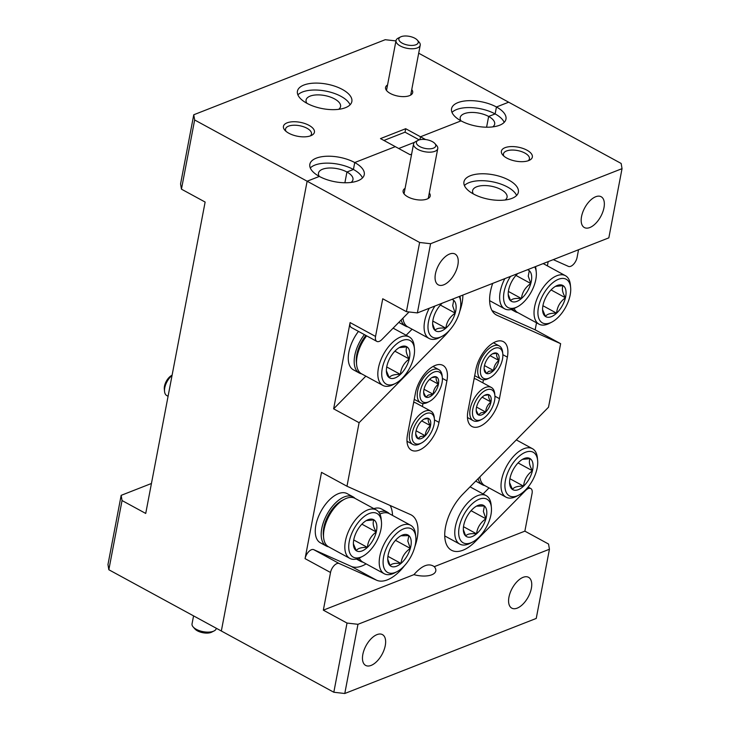 <?xml version="1.0" encoding="UTF-8"?>
<svg xmlns="http://www.w3.org/2000/svg" width="730" height="730" viewBox="0 0 730 730"><rect width="100%" height="100%" fill="white"/><g stroke="black" fill="none" stroke-linecap="round" stroke-linejoin="round"><path stroke-width="1.09" d="M434.268 566.663A17.547 7.884 -169.2 0 1 435.792 570.915A17.547 7.884 -169.2 0 1 413.937 574.638C422.013 565.412 428.793 562.757 434.268 566.663L524.87 531.148L532.061 493.48A7.884 4.088 118.6 0 0 530.792 488.534A7.884 4.088 118.6 0 0 525.7 490.396L475.339 541.514A36.965 19.172 118.6 0 1 462.966 550.219A36.965 19.172 118.6 0 1 451.478 550.237A36.965 19.172 118.6 0 1 462.966 494.046L548.513 407.221L560.631 343.684L497.057 315.323A36.965 19.172 118.6 0 1 496.354 314.968A36.965 19.172 118.6 0 1 492.704 283.386M405.086 188.358A13.797 6.196 10.8 0 0 404.365 194.235A13.797 6.196 10.8 0 0 407.851 196.863A13.797 6.196 10.8 0 0 427.798 198.706A13.797 6.196 10.8 0 0 429.295 192.975M506.793 158.072A15.768 7.09 10.8 0 0 529.588 160.18A15.768 7.09 10.8 0 0 526.951 150.179A15.768 7.09 10.8 0 0 507.414 146.995A15.768 7.09 10.8 0 0 502.815 155.07A15.768 7.09 10.8 0 0 506.793 158.072M528.155 160.773A13.204 5.931 10.8 0 0 529.414 158.848A13.204 5.931 10.8 0 0 524.879 153.063A13.204 5.931 10.8 0 0 511.493 150.061A13.204 5.931 10.8 0 0 503.463 153.902A13.204 5.931 10.8 0 0 503.928 156.156M473.46 193.988A27.694 12.447 10.8 0 0 501.537 200.294A27.694 12.447 10.8 0 0 518.364 192.236A27.694 12.447 10.8 0 0 508.856 180.109A27.694 12.447 10.8 0 0 480.769 173.804A27.694 12.447 10.8 0 0 463.952 181.852A27.694 12.447 10.8 0 0 473.46 193.988M516.585 195.485A27.694 12.447 10.8 0 0 507.533 187.026A27.694 12.447 10.8 0 0 464.399 185.529M505.142 200.002A17.547 7.884 10.8 0 0 507.067 197.255A17.547 7.884 10.8 0 0 501.045 189.572A17.547 7.884 10.8 0 0 483.26 185.575A17.547 7.884 10.8 0 0 472.602 190.676A17.547 7.884 10.8 0 0 473.378 193.943M449.589 254.031A17.547 9.098 118.6 0 0 436.668 269.452A17.547 9.098 118.6 0 0 438.255 284.837A17.547 9.098 118.6 0 0 443.712 284.828A17.547 9.098 118.6 0 0 456.633 269.406A17.547 9.098 118.6 0 0 455.036 254.022A17.547 9.098 118.6 0 0 449.589 254.031M376.99 634.616A17.547 9.098 118.6 0 0 364.069 650.038A17.547 9.098 118.6 0 0 365.657 665.422A17.547 9.098 118.6 0 0 371.114 665.413A17.547 9.098 118.6 0 0 384.035 649.992A17.547 9.098 118.6 0 0 382.438 634.607A17.547 9.098 118.6 0 0 376.99 634.616M523.1 577.33A17.547 9.098 118.6 0 0 510.179 592.751A17.547 9.098 118.6 0 0 511.776 608.136A17.547 9.098 118.6 0 0 517.223 608.127A17.547 9.098 118.6 0 0 530.144 592.705A17.547 9.098 118.6 0 0 528.557 577.32A17.547 9.098 118.6 0 0 523.1 577.33M595.698 196.744A17.547 9.098 118.6 0 0 582.777 212.165A17.547 9.098 118.6 0 0 584.374 227.55A17.547 9.098 118.6 0 0 589.822 227.541A17.547 9.098 118.6 0 0 602.743 212.12A17.547 9.098 118.6 0 0 601.155 196.735A17.547 9.098 118.6 0 0 595.698 196.744M419.12 450.164A24.637 12.784 118.6 0 0 438.986 422.369L446.906 380.85A24.637 12.784 118.6 0 0 442.946 365.383A24.637 12.784 118.6 0 0 427.096 371.141A24.637 12.784 118.6 0 0 415.416 393.196L407.495 434.715A24.637 12.784 118.6 0 0 411.455 450.182A24.637 12.784 118.6 0 0 419.12 450.164M479.583 426.457A24.637 12.784 118.6 0 0 499.448 398.662L507.368 357.143A24.637 12.784 118.6 0 0 503.408 341.676A24.637 12.784 118.6 0 0 487.558 347.443A24.637 12.784 118.6 0 0 475.878 369.49L467.957 411.008A24.637 12.784 118.6 0 0 471.918 426.475A24.637 12.784 118.6 0 0 479.583 426.457M443.676 335.344L444.643 335.873L359.096 422.697L346.978 486.235L321.519 472.365L305.067 558.633A7.884 4.088 -61.4 0 1 313.727 549.654L339.176 563.514L376.607 580.222A36.965 19.172 118.6 0 0 387.393 579.848A36.965 19.172 118.6 0 0 404.475 565.723M414.868 546.624A36.965 19.172 118.6 0 0 411.255 514.951A36.965 19.172 118.6 0 0 410.552 514.595L346.978 486.235M313.727 549.654L351.148 566.352A36.965 19.172 118.6 0 0 361.934 565.978A36.965 19.172 118.6 0 0 366.122 563.889M392.521 515.407A36.965 19.172 118.6 0 0 390.121 505.479M344.779 693.5L333.82 692.25L347.015 623.055L357.974 624.305L344.779 693.5L536.24 618.438L549.434 549.243L548.549 544.042L524.87 531.148M151.448 483.479L121.162 495.351L122.047 500.543L108.843 569.747L333.82 692.25M339.176 563.514A7.884 4.088 118.6 0 0 330.526 572.493L323.335 610.161L413.937 574.638M578.552 249.724L577.083 257.425A7.884 4.088 118.6 0 1 568.433 266.395L553.276 259.634M406.418 311.664L419.622 242.47L430.581 243.72L417.377 312.915L406.418 311.664L382.739 298.771L375.548 336.439A7.884 4.088 118.6 0 0 376.817 341.385A7.884 4.088 118.6 0 0 381.909 339.523L409.055 311.965M444.643 335.873A36.965 19.172 118.6 0 0 449.351 330.453M459.754 311.354A36.965 19.172 118.6 0 0 462.875 295.084M430.581 243.72L622.033 168.657L621.157 163.456L508.664 102.2L496.446 106.991L495.132 113.916L488.644 116.453L486.591 127.212L488.644 116.453L495.132 113.916L496.446 106.991A27.694 12.447 10.8 0 0 468.368 100.685A27.694 12.447 10.8 0 0 451.541 108.743A27.694 12.447 10.8 0 0 461.059 120.87L420.498 136.775L419.942 139.695L420.498 136.775L461.059 120.87A27.694 12.447 10.8 0 0 489.136 127.175A27.694 12.447 10.8 0 0 505.963 119.118A27.694 12.447 10.8 0 0 496.446 106.991L508.664 102.2L418.691 53.208M492.029 310.569L535.172 329.823L536.514 322.797M547.372 265.866L548.184 261.632M535.172 329.823L560.631 343.684M376.817 341.385L351.358 327.524A7.884 4.088 -61.4 0 1 350.099 322.578L333.637 408.837L359.096 422.697M411.62 154.112L410.105 154.705L395.304 146.648L354.743 162.553A27.694 12.447 10.8 0 0 326.666 156.247A27.694 12.447 10.8 0 0 309.839 164.296A27.694 12.447 10.8 0 0 319.348 176.423L307.129 181.213L221.336 630.994L307.129 181.213L419.622 242.47M323.335 610.161L347.015 623.055M357.974 624.305L549.434 549.243M351.039 182.445A17.547 7.884 10.8 0 0 352.964 179.699A17.547 7.884 10.8 0 0 346.942 172.015L344.888 182.765L346.942 172.015L353.429 169.469L346.942 172.015A17.547 7.884 10.8 0 0 329.148 168.019A17.547 7.884 10.8 0 0 318.49 173.119A17.547 7.884 10.8 0 0 319.275 176.386M395.952 40.926L385.221 39.703L193.76 114.765L194.645 119.966L307.129 181.213L319.348 176.423A27.694 12.447 10.8 0 0 347.434 182.728A27.694 12.447 10.8 0 0 364.252 174.68A27.694 12.447 10.8 0 0 354.743 162.553L353.429 169.469L354.743 162.553L395.304 146.648L380.503 138.59L405.697 128.708L425.59 139.549M414.585 142.286L398.726 148.509L414.585 142.286M622.033 168.657L608.838 237.852L417.377 312.915M412.094 329.203L406.145 335.243M365.849 376.151L333.637 408.837M489.036 487.905L483.087 493.945M483.442 379.801L482.868 382.83M422.405 406.537L422.98 403.507M492.741 126.883A17.547 7.884 10.8 0 0 494.666 124.136A17.547 7.884 10.8 0 0 488.644 116.453A17.547 7.884 10.8 0 0 470.859 112.466A17.547 7.884 10.8 0 0 460.201 117.567A17.547 7.884 10.8 0 0 460.977 120.824M504.184 122.366A27.694 12.447 10.8 0 0 495.132 113.916A27.694 12.447 10.8 0 0 451.998 112.411M362.481 177.928A27.694 12.447 10.8 0 0 353.429 169.469A27.694 12.447 10.8 0 0 310.296 167.973M387.548 84.963A13.797 6.196 10.8 0 0 386.827 90.839A13.797 6.196 10.8 0 0 390.313 93.467A13.797 6.196 10.8 0 0 410.26 95.311A13.797 6.196 10.8 0 0 411.757 89.58M288.852 133.243A15.768 7.09 10.8 0 0 311.655 135.351A15.768 7.09 10.8 0 0 309.009 125.341A15.768 7.09 10.8 0 0 289.472 122.156A15.768 7.09 10.8 0 0 284.873 130.241A15.768 7.09 10.8 0 0 288.852 133.243M310.213 135.944A13.204 5.931 10.8 0 0 311.473 134.019A13.204 5.931 10.8 0 0 306.938 128.234A13.204 5.931 10.8 0 0 293.551 125.232A13.204 5.931 10.8 0 0 285.53 129.064A13.204 5.931 10.8 0 0 285.996 131.327M306.947 103.313A27.694 12.447 10.8 0 0 335.034 109.619A27.694 12.447 10.8 0 0 351.851 101.561A27.694 12.447 10.8 0 0 342.343 89.434A27.694 12.447 10.8 0 0 314.265 83.129A27.694 12.447 10.8 0 0 297.438 91.186A27.694 12.447 10.8 0 0 306.947 103.313M350.081 104.81A27.694 12.447 10.8 0 0 341.019 96.36A27.694 12.447 10.8 0 0 297.895 94.854M338.638 109.327A17.547 7.884 10.8 0 0 340.563 106.58A17.547 7.884 10.8 0 0 334.541 98.897A17.547 7.884 10.8 0 0 316.747 94.9A17.547 7.884 10.8 0 0 306.089 100.01A17.547 7.884 10.8 0 0 306.874 103.268M194.645 119.966L181.451 189.161L180.565 183.96L193.76 114.765M122.047 500.543L145.726 513.445L205.13 202.055L181.451 189.161M108.843 569.747L107.967 564.545L121.162 495.351M383.925 140.452L405.031 132.176L405.697 128.708M405.031 132.176L419.212 139.886M481.937 419.294A17.036 8.833 118.6 0 0 494.885 395.514A17.036 8.833 118.6 0 0 486.554 389.893A17.036 8.833 118.6 0 0 472.821 409.101A17.036 8.833 118.6 0 0 480.851 419.786A17.036 8.833 118.6 0 0 481.937 419.294L480.322 420.124A18.925 9.819 -61.4 0 1 479.117 420.672A18.925 9.819 -61.4 0 1 473.232 420.681A18.925 9.819 -61.4 0 1 471.516 404.091A18.925 9.819 -61.4 0 1 485.45 387.457A18.925 9.819 -61.4 0 1 491.336 387.447L476.416 379.317A18.925 9.819 118.6 0 0 474.126 378.678M491.336 387.447A18.925 9.819 -61.4 0 1 494.712 393.698L494.885 395.514M481.8 414.822A11.379 5.904 118.6 0 0 485.687 412.058A11.379 5.904 118.6 0 0 490.98 401.984A11.379 5.904 118.6 0 0 488.99 394.766A11.379 5.904 118.6 0 0 484.884 395.176A11.379 5.904 118.6 0 0 481.718 397.613A11.379 5.904 118.6 0 0 476.435 407.687A11.379 5.904 118.6 0 0 476.234 411.072A11.379 5.904 118.6 0 0 478.415 414.914A11.379 5.904 118.6 0 0 481.8 414.822M476.188 410.296L478.415 414.914L480.906 412.861L485.687 412.058C485.943 407.924 487.713 404.557 490.98 401.984C488.826 398.79 488.169 396.381 488.99 394.766L484.893 395.332M482.156 397.184L490.98 401.984M476.562 407.084L485.687 412.058M491.345 507.085A24.838 12.884 118.6 0 0 472.994 503.116A24.838 12.884 118.6 0 0 458.796 534.926A24.838 12.884 118.6 0 0 472.502 542.08A24.838 12.884 118.6 0 0 491.381 507.405A24.838 12.884 118.6 0 0 491.345 507.085M472.502 542.08L470.138 543.293A27.594 14.317 -61.4 0 1 459.8 544.115A27.594 14.317 -61.4 0 1 454.918 535.345A27.594 14.317 -61.4 0 1 465.165 505.808A27.594 14.317 -61.4 0 1 486.198 495.633A27.594 14.317 -61.4 0 1 491.08 504.412A27.594 14.317 -61.4 0 1 491.126 504.768L491.381 507.405M486.727 511.036A17.785 9.225 118.6 0 0 484.419 505.972A17.785 9.225 118.6 0 0 476.918 505.908A17.785 9.225 118.6 0 0 473.587 508.199A17.785 9.225 118.6 0 0 464.234 523.227A17.785 9.225 118.6 0 0 463.395 530.737A17.785 9.225 118.6 0 0 465.722 536.039A17.785 9.225 118.6 0 0 476.562 533.812A17.785 9.225 118.6 0 0 485.906 518.774A17.785 9.225 118.6 0 0 486.727 511.036M463.331 529.542L465.722 536.039C466.981 534.032 470.585 533.292 476.562 533.812C477.32 527.571 480.431 522.561 485.906 518.774L483.379 511.402L484.419 505.972L477.091 506.136M463.504 526.704L476.562 533.812M471.069 510.69L485.906 518.774M479.865 476.9A27.594 14.317 118.6 0 0 484.738 485.569L506.045 497.176A27.594 14.317 -61.4 0 1 503.892 472.055A27.594 14.317 -61.4 0 1 525.135 448.275A27.594 14.317 -61.4 0 1 532.444 448.695A27.594 14.317 -61.4 0 1 537.371 457.82L537.627 460.466A24.838 12.884 118.6 0 0 526.622 451.87A24.838 12.884 118.6 0 0 505.79 478.688A24.838 12.884 118.6 0 0 516.019 496.254A24.838 12.884 118.6 0 0 518.747 495.141A24.838 12.884 118.6 0 0 537.627 460.466M518.747 495.141L516.384 496.354A27.594 14.317 -61.4 0 1 513.363 497.586A27.594 14.317 -61.4 0 1 506.045 497.176M525.116 458.175A17.785 9.225 118.6 0 0 523.164 458.969A17.785 9.225 118.6 0 0 519.048 461.962A17.785 9.225 118.6 0 0 510.206 477.374A17.785 9.225 118.6 0 0 509.64 483.798A17.785 9.225 118.6 0 0 512.478 489.474A17.785 9.225 118.6 0 0 523.592 486.162A17.785 9.225 118.6 0 0 532.435 470.75A17.785 9.225 118.6 0 0 530.163 458.65A17.785 9.225 118.6 0 0 525.116 458.175M509.577 482.576L512.478 489.474C513.856 487.111 517.561 486.007 523.592 486.162C524.186 479.802 527.133 474.664 532.435 470.75C529.36 465.484 528.602 461.451 530.163 458.65L522.817 459.325M509.923 478.716L523.592 486.162M518.072 462.929L532.435 470.75M366.642 335.846A27.594 14.317 118.6 0 0 356.623 364.681L356.368 362.043A24.838 12.884 -61.4 0 1 365.894 335.444M356.623 364.681A27.594 14.317 118.6 0 0 361.542 373.806L382.858 385.413A27.594 14.317 -61.4 0 1 380.704 360.291A27.594 14.317 -61.4 0 1 401.947 336.521A27.594 14.317 -61.4 0 1 409.256 336.941A27.594 14.317 -61.4 0 1 414.175 346.066L414.439 348.703A24.838 12.884 118.6 0 0 403.425 340.116A24.838 12.884 118.6 0 0 382.602 366.925A24.838 12.884 118.6 0 0 392.831 384.491A24.838 12.884 118.6 0 0 395.56 383.378A24.838 12.884 118.6 0 0 414.439 348.703M395.56 383.378L393.196 384.591A27.594 14.317 -61.4 0 1 390.167 385.832A27.594 14.317 -61.4 0 1 382.858 385.413M401.92 346.412A17.785 9.225 118.6 0 0 399.976 347.215A17.785 9.225 118.6 0 0 395.861 350.199A17.785 9.225 118.6 0 0 387.01 365.611A17.785 9.225 118.6 0 0 386.453 372.045A17.785 9.225 118.6 0 0 389.291 377.72A17.785 9.225 118.6 0 0 400.405 374.408A17.785 9.225 118.6 0 0 409.247 358.996A17.785 9.225 118.6 0 0 406.975 346.887A17.785 9.225 118.6 0 0 401.92 346.412M386.389 370.822L389.291 377.72C390.669 375.348 394.373 374.244 400.405 374.408C400.998 368.048 403.945 362.91 409.247 358.996C406.163 353.721 405.405 349.688 406.975 346.887L399.629 347.571M386.727 366.962L400.405 374.408M394.875 351.166L409.247 358.996M323.627 537.672L323.363 535.035A24.838 12.884 -61.4 0 1 342.242 500.36L344.606 499.147A27.594 14.317 118.6 0 0 323.627 537.672A27.594 14.317 118.6 0 0 328.546 546.797L349.862 558.404A27.594 14.317 -61.4 0 1 347.699 533.292A27.594 14.317 -61.4 0 1 368.942 509.513A27.594 14.317 -61.4 0 1 376.26 509.932A27.594 14.317 -61.4 0 1 381.179 519.057L381.443 521.695A24.838 12.884 118.6 0 0 370.429 513.108A24.838 12.884 118.6 0 0 349.606 539.917A24.838 12.884 118.6 0 0 359.835 557.492A24.838 12.884 118.6 0 0 362.554 556.379A24.838 12.884 118.6 0 0 381.443 521.695M376.26 509.932L354.944 498.325A27.594 14.317 118.6 0 0 347.635 497.906A27.594 14.317 118.6 0 0 344.606 499.147M362.554 556.379L360.2 557.592A27.594 14.317 -61.4 0 1 357.171 558.824A27.594 14.317 -61.4 0 1 349.862 558.404M368.924 519.413A17.785 9.225 118.6 0 0 366.971 520.207A17.785 9.225 118.6 0 0 362.856 523.191A17.785 9.225 118.6 0 0 354.013 538.612A17.785 9.225 118.6 0 0 353.457 545.036A17.785 9.225 118.6 0 0 356.286 550.712A17.785 9.225 118.6 0 0 367.4 547.4A17.785 9.225 118.6 0 0 376.251 531.987A17.785 9.225 118.6 0 0 373.97 519.879A17.785 9.225 118.6 0 0 368.924 519.413M353.384 543.813L356.286 550.712C357.663 548.339 361.368 547.235 367.4 547.4C367.993 541.039 370.94 535.902 376.251 531.987C373.167 526.713 372.409 522.68 373.97 519.879L366.624 520.563M353.731 539.954L367.4 547.4M361.879 524.158L376.251 531.987M514.093 308.471A27.594 14.317 118.6 0 0 517.734 312.577L539.05 324.175A27.594 14.317 -61.4 0 1 536.897 299.063A27.594 14.317 -61.4 0 1 558.131 275.283A27.594 14.317 -61.4 0 1 565.449 275.703A27.594 14.317 -61.4 0 1 570.367 284.828L570.632 287.474A24.838 12.884 118.6 0 0 559.618 278.878A24.838 12.884 118.6 0 0 538.795 305.697A24.838 12.884 118.6 0 0 549.024 323.262A24.838 12.884 118.6 0 0 551.743 322.149A24.838 12.884 118.6 0 0 570.632 287.474M551.743 322.149L549.389 323.363A27.594 14.317 -61.4 0 1 546.359 324.595A27.594 14.317 -61.4 0 1 539.05 324.175M558.112 285.184A17.785 9.225 118.6 0 0 556.16 285.977A17.785 9.225 118.6 0 0 552.044 288.961A17.785 9.225 118.6 0 0 543.202 304.383A17.785 9.225 118.6 0 0 542.645 310.807A17.785 9.225 118.6 0 0 545.474 316.482A17.785 9.225 118.6 0 0 556.598 313.17A17.785 9.225 118.6 0 0 565.44 297.758A17.785 9.225 118.6 0 0 563.168 285.658A17.785 9.225 118.6 0 0 558.112 285.184M565.449 275.703L544.133 264.096A27.594 14.317 118.6 0 0 543.093 263.63M542.572 309.584L545.474 316.482C546.852 314.119 550.557 313.015 556.598 313.17C557.191 306.81 560.138 301.673 565.44 297.758C562.356 292.493 561.598 288.45 563.168 285.658L555.813 286.333M542.919 305.724L556.598 313.17M551.068 289.938L565.44 297.758M396.919 571.709A24.838 12.884 118.6 0 0 415.808 537.034A24.838 12.884 118.6 0 0 415.772 536.714A24.838 12.884 118.6 0 0 397.421 532.745A24.838 12.884 118.6 0 0 383.223 564.555A24.838 12.884 118.6 0 0 396.919 571.709L394.565 572.922A27.594 14.317 -61.4 0 1 384.226 573.743A27.594 14.317 -61.4 0 1 379.345 564.974A27.594 14.317 -61.4 0 1 389.592 535.437A27.594 14.317 -61.4 0 1 410.625 525.262L389.309 513.664A27.594 14.317 118.6 0 0 379.901 514.029M410.625 525.262A27.594 14.317 -61.4 0 1 415.507 534.041A27.594 14.317 -61.4 0 1 415.543 534.396L415.808 537.034M411.145 540.665A17.785 9.225 118.6 0 0 408.846 535.601A17.785 9.225 118.6 0 0 401.336 535.546A17.785 9.225 118.6 0 0 398.014 537.827A17.785 9.225 118.6 0 0 388.661 552.856A17.785 9.225 118.6 0 0 387.822 560.366A17.785 9.225 118.6 0 0 390.149 565.668A17.785 9.225 118.6 0 0 400.98 563.441A17.785 9.225 118.6 0 0 410.333 548.403A17.785 9.225 118.6 0 0 411.145 540.665M387.749 559.171L390.149 565.668C391.399 563.66 395.012 562.921 400.98 563.441C401.746 557.2 404.858 552.19 410.333 548.403L407.796 541.03L408.846 535.601L401.509 535.765M359.269 558.039A27.594 14.317 118.6 0 0 362.91 562.136L384.226 573.743M387.931 556.333L400.98 563.441M395.487 540.328L410.333 548.403M510.526 276.396A24.838 12.884 118.6 0 0 503.682 299.656A24.838 12.884 118.6 0 0 517.378 306.81A24.838 12.884 118.6 0 0 536.258 272.135A24.838 12.884 118.6 0 0 536.231 271.815A24.838 12.884 118.6 0 0 534.752 266.897M517.378 306.81L515.024 308.024A27.594 14.317 -61.4 0 1 504.686 308.845A27.594 14.317 -61.4 0 1 499.795 300.076A27.594 14.317 -61.4 0 1 504.841 278.623M535.491 266.605A27.594 14.317 -61.4 0 1 535.966 269.142A27.594 14.317 -61.4 0 1 536.002 269.498L536.258 272.135M517.752 273.567A17.785 9.225 118.6 0 0 509.12 287.958A17.785 9.225 118.6 0 0 508.281 295.468A17.785 9.225 118.6 0 0 510.608 300.769A17.785 9.225 118.6 0 0 521.439 298.543A17.785 9.225 118.6 0 0 530.783 283.505A17.785 9.225 118.6 0 0 531.604 275.767A17.785 9.225 118.6 0 0 529.296 270.702A17.785 9.225 118.6 0 0 527.534 269.726M508.208 294.272L510.608 300.769C511.858 298.762 515.471 298.023 521.439 298.543C522.196 292.301 525.317 287.291 530.783 283.505L528.255 276.132L529.296 270.702M508.39 291.434L521.439 298.543M515.946 275.42L530.783 283.505M434.952 306.025A24.838 12.884 118.6 0 0 428.099 329.285A24.838 12.884 118.6 0 0 441.805 336.439A24.838 12.884 118.6 0 0 460.685 301.764A24.838 12.884 118.6 0 0 460.648 301.444A24.838 12.884 118.6 0 0 459.179 296.526M441.805 336.439L439.442 337.652A27.594 14.317 -61.4 0 1 429.103 338.474A27.594 14.317 -61.4 0 1 424.221 329.704A27.594 14.317 -61.4 0 1 429.267 308.252M459.918 296.243A27.594 14.317 -61.4 0 1 460.384 298.771A27.594 14.317 -61.4 0 1 460.429 299.127L460.685 301.764M442.17 303.196A17.785 9.225 118.6 0 0 433.547 317.587A17.785 9.225 118.6 0 0 432.698 325.096A17.785 9.225 118.6 0 0 435.025 330.398A17.785 9.225 118.6 0 0 445.866 328.171A17.785 9.225 118.6 0 0 455.21 313.134A17.785 9.225 118.6 0 0 456.031 305.396A17.785 9.225 118.6 0 0 453.722 300.331A17.785 9.225 118.6 0 0 451.952 299.355M432.635 323.901L435.025 330.398C436.284 328.39 439.889 327.651 445.866 328.171C446.623 321.93 449.744 316.92 455.21 313.134L452.682 305.76L453.722 300.331M402.923 318.198A27.594 14.317 118.6 0 0 407.796 326.867L429.103 338.474M432.808 321.063L445.866 328.171M440.373 305.058L455.21 313.134M428.309 401.965A17.036 8.833 118.6 0 0 429.395 401.473A17.036 8.833 118.6 0 0 442.344 377.702A17.036 8.833 118.6 0 0 434.012 372.072A17.036 8.833 118.6 0 0 420.279 391.289A17.036 8.833 118.6 0 0 428.309 401.965M429.395 401.473L427.78 402.312A18.925 9.819 -61.4 0 1 426.576 402.86A18.925 9.819 -61.4 0 1 420.69 402.869A18.925 9.819 -61.4 0 1 418.974 386.27A18.925 9.819 -61.4 0 1 432.908 369.645A18.925 9.819 -61.4 0 1 438.794 369.626A18.925 9.819 -61.4 0 1 442.17 375.886L442.344 377.702M429.258 397.01A11.379 5.904 118.6 0 0 433.155 394.246A11.379 5.904 118.6 0 0 438.438 384.172A11.379 5.904 118.6 0 0 436.449 376.945A11.379 5.904 118.6 0 0 432.342 377.364A11.379 5.904 118.6 0 0 429.176 379.801A11.379 5.904 118.6 0 0 423.893 389.875A11.379 5.904 118.6 0 0 423.692 393.251A11.379 5.904 118.6 0 0 425.882 397.102A11.379 5.904 118.6 0 0 429.258 397.01M423.646 392.484L425.882 397.102L428.373 395.049L433.155 394.246C433.41 390.103 435.171 386.745 438.438 384.172C436.294 380.969 435.627 378.56 436.449 376.945L432.352 377.519M429.614 379.363L438.438 384.172M424.02 389.273L433.155 394.246M488.772 378.268A17.036 8.833 118.6 0 0 489.857 377.775A17.036 8.833 118.6 0 0 502.806 353.995A17.036 8.833 118.6 0 0 494.475 348.374A17.036 8.833 118.6 0 0 480.742 367.582A17.036 8.833 118.6 0 0 488.772 378.268M489.857 377.775L488.242 378.605A18.925 9.819 -61.4 0 1 487.038 379.153A18.925 9.819 -61.4 0 1 481.152 379.162A18.925 9.819 -61.4 0 1 479.437 362.573A18.925 9.819 -61.4 0 1 493.37 345.938A18.925 9.819 -61.4 0 1 499.256 345.929A18.925 9.819 -61.4 0 1 502.632 352.188L502.806 353.995M489.72 373.304A11.379 5.904 118.6 0 0 493.608 370.539A11.379 5.904 118.6 0 0 498.9 360.465A11.379 5.904 118.6 0 0 496.911 353.247A11.379 5.904 118.6 0 0 492.805 353.658A11.379 5.904 118.6 0 0 489.638 356.094A11.379 5.904 118.6 0 0 484.355 366.168A11.379 5.904 118.6 0 0 484.154 369.553A11.379 5.904 118.6 0 0 486.335 373.395A11.379 5.904 118.6 0 0 489.72 373.304M484.109 368.778L486.335 373.395L488.826 371.342L493.608 370.539C493.863 366.405 495.633 363.047 498.9 360.465C496.747 357.271 496.09 354.862 496.911 353.247L492.814 353.813M490.076 355.665L498.9 360.465M484.483 365.566L493.608 370.539M421.475 442.991A17.036 8.833 118.6 0 0 434.423 419.212A17.036 8.833 118.6 0 0 426.092 413.591A17.036 8.833 118.6 0 0 412.359 432.808A17.036 8.833 118.6 0 0 420.389 443.484A17.036 8.833 118.6 0 0 421.475 442.991L419.859 443.831A18.925 9.819 -61.4 0 1 418.655 444.378A18.925 9.819 -61.4 0 1 412.769 444.387A18.925 9.819 -61.4 0 1 411.054 427.789A18.925 9.819 -61.4 0 1 424.988 411.163A18.925 9.819 -61.4 0 1 430.873 411.145L415.954 403.024A18.925 9.819 118.6 0 0 413.664 402.385M430.873 411.145A18.925 9.819 -61.4 0 1 434.25 417.405L434.423 419.212M421.338 438.529A11.379 5.904 118.6 0 0 425.234 435.764A11.379 5.904 118.6 0 0 430.517 425.69A11.379 5.904 118.6 0 0 428.528 418.463A11.379 5.904 118.6 0 0 424.422 418.883A11.379 5.904 118.6 0 0 421.256 421.32A11.379 5.904 118.6 0 0 415.972 431.393A11.379 5.904 118.6 0 0 415.772 434.77A11.379 5.904 118.6 0 0 417.962 438.62A11.379 5.904 118.6 0 0 421.338 438.529M415.726 434.003L417.962 438.62L420.453 436.567L425.234 435.764C425.49 431.622 427.251 428.264 430.517 425.69C428.373 422.488 427.707 420.079 428.528 418.463L424.431 419.038M421.694 420.882L430.517 425.69M416.1 430.791L425.234 435.764M214.072 630.948L211.673 632.162A9.855 4.426 -169.2 0 1 197.429 630.848A9.855 4.426 -169.2 0 1 194.937 628.968L193.158 626.951A12.319 5.539 10.8 0 0 196.261 629.306A12.319 5.539 10.8 0 0 214.072 630.948A12.319 5.539 10.8 0 0 216.244 628.521L216.29 628.256M193.569 615.874L192.036 623.904A12.319 5.539 10.8 0 0 193.158 626.951M418.993 139.959A9.855 4.426 10.8 0 0 418.126 140.324A9.855 4.426 10.8 0 0 419.933 146.657A9.855 4.426 10.8 0 0 433.155 148.254A9.855 4.426 10.8 0 0 434.861 143.518A9.855 4.426 10.8 0 0 418.993 139.959M434.861 143.518L436.64 145.525A12.319 5.539 -169.2 0 1 437.763 148.573A12.319 5.539 -169.2 0 1 434.505 151.457A12.319 5.539 -169.2 0 1 420.708 150.645A12.319 5.539 -169.2 0 1 413.563 143.956A12.319 5.539 -169.2 0 1 415.726 141.538L418.126 140.324M172.043 375.494A12.319 6.388 118.6 0 0 164.588 388.962A12.319 6.388 118.6 0 0 164.551 391.472L164.314 389.117A9.855 5.11 -61.4 0 1 164.35 387.11A9.855 5.11 -61.4 0 1 171.805 375.357L172.097 375.211M164.551 391.472A12.319 6.388 118.6 0 0 166.741 395.55L168.082 396.271M401.454 36.564A9.855 4.426 10.8 0 0 400.587 36.92A9.855 4.426 10.8 0 0 402.394 43.262A9.855 4.426 10.8 0 0 415.616 44.858A9.855 4.426 10.8 0 0 417.323 40.114A9.855 4.426 10.8 0 0 401.454 36.564M417.323 40.114L419.102 42.13A12.319 5.539 -169.2 0 1 420.224 45.178A12.319 5.539 -169.2 0 1 416.967 48.052A12.319 5.539 -169.2 0 1 403.17 47.249A12.319 5.539 -169.2 0 1 396.025 40.561A12.319 5.539 -169.2 0 1 398.188 38.142L400.587 36.92M484.793 485.596A27.995 14.518 -61.4 0 1 482.475 484.784A27.995 14.518 -61.4 0 1 478.077 478.716M482.475 484.784L476.553 481.563A27.995 14.518 -61.4 0 1 475.759 481.061M361.605 373.842A27.995 14.518 -61.4 0 1 359.288 373.021A27.995 14.518 -61.4 0 1 364.389 334.614M359.288 373.021L353.366 369.8A27.995 14.518 -61.4 0 1 358.466 331.393M328.609 546.834A27.995 14.518 -61.4 0 1 326.283 546.022A27.995 14.518 -61.4 0 1 326.921 514.486A27.995 14.518 -61.4 0 1 353.055 496.847A27.995 14.518 -61.4 0 1 355.008 498.362M326.283 546.022L320.361 542.792A27.995 14.518 -61.4 0 1 320.999 511.265A27.995 14.518 -61.4 0 1 347.142 493.626L353.055 496.847M517.798 312.604A27.995 14.518 -61.4 0 1 515.471 311.792A27.995 14.518 -61.4 0 1 512.579 309.073M543.494 263.475A27.995 14.518 -61.4 0 1 544.197 264.132M362.974 562.173A27.995 14.518 -61.4 0 1 360.656 561.352A27.995 14.518 -61.4 0 1 357.755 558.642M378.806 512.177A27.995 14.518 -61.4 0 1 387.429 512.186A27.995 14.518 -61.4 0 1 389.373 513.692M373.842 508.618A27.995 14.518 -61.4 0 1 381.507 508.965L387.429 512.186M407.851 326.903A27.995 14.518 -61.4 0 1 405.533 326.082A27.995 14.518 -61.4 0 1 401.135 320.014M405.533 326.082L399.611 322.861A27.995 14.518 -61.4 0 1 398.817 322.359M434.478 419.914L438.986 422.369M494.94 396.207L499.448 398.662M474.372 540.985L475.339 541.514M495.679 314.566L497.057 315.323M350.099 322.578L375.548 336.439M330.526 572.493L305.067 558.633M351.148 566.352L376.607 580.222M502.861 354.689L507.368 357.143M442.398 378.395L446.906 380.85M528.091 487.065L530.792 488.534M473.232 420.681L467.465 417.542M486.198 495.633L470.056 486.846M459.8 544.115L444.752 535.92M532.444 448.695L516.311 439.907M409.256 336.941L393.114 328.153M504.686 308.845L489.629 300.651M438.794 369.626L433.027 366.487M420.69 402.869L414.248 399.356M499.256 345.929L493.489 342.781M481.152 379.162L474.701 375.658M412.769 444.387L407.002 441.248M413.563 143.956L404.046 193.842M437.763 148.573L428.245 198.46M396.025 40.561L386.508 90.447M420.224 45.178L410.707 95.064M511.21 309.474L515.471 311.792M356.386 559.034L360.656 561.352"/></g></svg>
